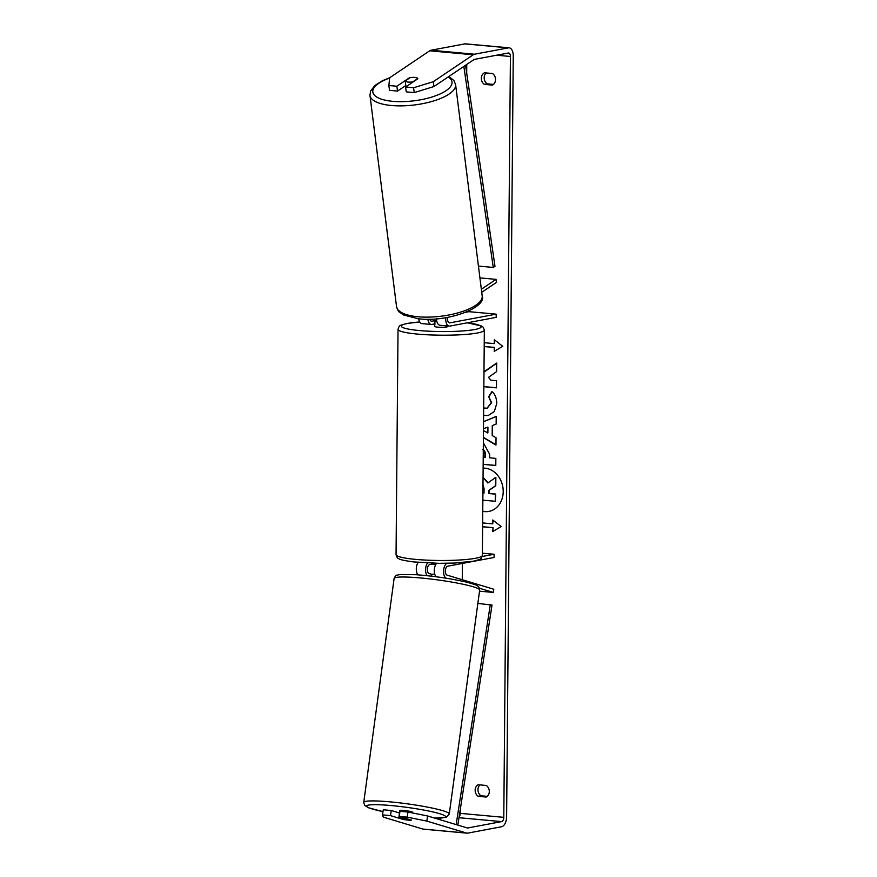 <?xml version="1.0" encoding="UTF-8"?>
<svg xmlns="http://www.w3.org/2000/svg" width="877" height="877" viewBox="0 0 877 877"><rect width="100%" height="100%" fill="white"/><g stroke="black" fill="none" stroke-linecap="round" stroke-linejoin="round"><path stroke-width="1.32" d="M481.736 292.304L496.47 282.383L496.042 279.368L481.352 289.257M496.042 279.368L479.927 277.899M418.658 318.757A7.783 4.199 95.2 0 0 422.034 323.613L431.298 324.457A7.783 4.199 -84.8 0 1 427.855 319.184M434.904 323.865L431.933 324.424A7.783 4.199 -84.8 0 1 431.298 324.457M445.823 317.66A7.783 4.199 95.2 0 0 449.265 326.101A7.783 4.199 95.2 0 0 449.901 326.069L496.163 317.375L496.196 314.152L468.965 311.675L465.961 312.234M447.643 317.353A4.538 2.445 95.2 0 0 449.561 322.868A4.538 2.445 95.2 0 0 449.934 322.846L496.196 314.152M436.614 320.335L431.966 321.212A4.538 2.445 -84.8 0 1 431.594 321.223A4.538 2.445 -84.8 0 1 429.785 319.162M436.483 318.811A7.783 4.199 95.2 0 0 440.002 325.257L449.265 326.101M408.068 82.065A6.49 2.258 172.8 0 1 405.218 80.98L410.118 77.68A6.49 2.258 172.8 0 1 414.92 77.45A6.49 2.258 172.8 0 1 417.759 78.535L412.87 81.824A6.49 2.258 172.8 0 1 408.068 82.065M405.963 87.81L405.733 86.001A6.49 2.258 172.8 0 0 405.908 86.406L405.218 80.98M482.767 511.17A21.892 18.231 -100.6 0 0 489.07 511.379M482.756 511.324A21.892 18.231 -100.6 0 0 488.895 511.412A21.892 18.231 -100.6 0 0 503.212 491.569A21.892 18.231 -100.6 0 0 483.139 468.132M459.12 816.936A3.892 2.094 95.2 0 0 460.228 813.363L460.261 809.57M462.267 579.73L462.409 563.429M466.685 73.043L466.761 64.438M427.592 815.972L426.814 821.08L407.191 817.145L407.969 812.036L427.592 815.972L467.233 827.932A3.892 2.094 95.2 0 0 467.463 827.976A3.892 2.094 95.2 0 0 467.781 827.965L501.633 821.606A3.892 2.094 95.2 0 0 503.793 817.342L510.425 56.479A3.892 2.094 95.2 0 0 508.66 52.993A3.892 2.094 95.2 0 0 508.342 53.015L474.49 59.373A3.892 2.094 95.2 0 0 473.942 59.603L433.951 86.538L414.24 92.6L406.248 91.866L405.569 87.031L413.56 87.766L433.26 81.704L433.951 86.538M483.852 386.691L496.47 387.842L496.525 380.706L490.89 380.19L488.456 377.362L496.601 371.618L496.678 363.056L483.983 371.771M483.545 421.607L496.218 416.454L496.152 424.062L492.271 425.575L492.183 435.551L496.031 437.711L495.965 445.077L483.402 437.623M486.286 785.463A6.49 5.405 79.4 0 1 489.3 791.536A6.49 5.405 79.4 0 1 486.176 797.05L478.162 796.316A6.49 5.405 79.4 0 1 475.148 790.243A6.49 5.405 79.4 0 1 478.272 784.74L486.286 785.463M492.49 73.525L484.477 72.791A6.49 5.405 -100.6 0 0 481.352 78.305A6.49 5.405 -100.6 0 0 484.378 84.378L492.392 85.113A6.49 5.405 -100.6 0 0 495.516 79.599A6.49 5.405 -100.6 0 0 492.49 73.525M494.683 340.024L494.299 343.62L494.332 339.75L502.773 346.316L494.233 351.337L494.266 347.478L484.203 346.558M494.299 343.62L484.236 342.699M482.624 526.704L493.049 527.647L492.666 531.583L501.195 526.562L492.764 519.995L492.731 523.854L482.657 522.933M492.699 527.713L482.624 526.803M483.359 442.764L489.651 454.286L489.629 457.816L495.845 458.386L495.79 465.523L483.172 464.372M483.665 407.926L486.998 408.254L491.263 402.707L488.664 396.656L491.942 391.58C494.979 394.025 496.59 397.983 496.766 403.431L494.332 411.499L488.149 415.566L483.6 415.38M486.253 72.955A6.49 5.405 -100.6 0 0 484.181 77.768A6.49 5.405 -100.6 0 0 487.206 83.841L493.455 84.411M487.239 796.36L480.991 795.79A6.49 5.405 79.4 0 1 477.965 789.717A6.49 5.405 79.4 0 1 480.037 784.893M426.814 821.08L466.465 833.051A9.088 4.9 95.2 0 0 466.992 833.15A9.088 4.9 95.2 0 0 467.737 833.117L501.589 826.748A9.088 4.9 95.2 0 0 506.61 816.816L513.253 55.942A9.088 4.9 95.2 0 0 509.131 47.829A9.088 4.9 95.2 0 0 508.386 47.862L474.534 54.221A9.088 4.9 95.2 0 0 473.251 54.769L433.26 81.704M399.473 812.99L391.263 810.512L383.271 809.778L382.493 814.886L383.249 817.112L422.9 829.072A9.088 4.9 95.2 0 0 423.427 829.171L466.992 833.15M509.131 47.829L465.577 43.85A9.088 4.9 95.2 0 0 464.832 43.883L430.98 50.252A9.088 4.9 95.2 0 0 429.697 50.8L389.706 77.724L388.862 85.507L389.541 90.342L397.544 91.076L396.853 86.242L388.862 85.507M412.793 77.384A6.49 2.192 171.9 0 1 417.89 78.733L405.569 87.031M396.853 86.242L409.186 77.932A6.49 2.192 171.9 0 1 410.03 77.735M414.24 92.6L413.56 87.766M405.788 85.518L397.544 91.076M407.969 812.036L399.978 811.302L399.199 816.421L407.191 817.145M406.303 819.885A6.49 0.603 -171.4 0 0 408.43 820.116A6.49 0.603 -171.4 0 0 411.423 820.105L399.199 816.421M391.263 810.512L390.484 815.621L382.493 814.886M390.484 815.621L402.718 819.315A6.49 0.603 -171.4 0 0 403.31 819.425M478.162 796.316L480.991 795.79M484.378 84.378L487.206 83.841M483.052 477.329L488.138 482.799M495.286 501.293L495.702 494.069L489.092 493.466L489.125 490.342L495.779 485.737L495.856 477.483L495.428 485.814L488.774 490.407L488.741 493.532L495.352 494.135L495.286 501.293L482.854 500.153M483.052 477.516L487.831 483.019L495.494 477.548M494.584 351.129L494.266 347.478M494.617 347.413L484.203 346.459M493.115 520.269L492.731 523.854M493.049 527.647L493.017 531.374M495.965 444.803L483.402 437.349M483.545 421.684L496.218 416.531M483.468 430.64L487.886 432.865L487.93 427.121L483.479 428.71M487.524 432.931L487.579 427.187M495.79 465.424L483.172 464.273M483.227 457.235L485.244 457.312L485.277 453.935C485.211 451.293 484.279 449.846 482.482 449.594M484.893 457.377L484.926 454.001L483.293 450.044M496.678 363.242L484.181 372.001M483.852 386.593L496.47 387.744M488.325 415.534L483.6 415.216M487.173 408.222L491.613 402.642L488.664 396.656M489.015 396.59L492.14 391.767M482.92 493.006L484.005 493.104L484.049 488.39L482.986 485.014M482.92 492.907L484.005 493.006M482.197 556.489L494.102 554.253L494.069 557.476L447.807 566.169A4.538 2.445 -84.8 0 0 445.319 570.543A4.538 2.445 -84.8 0 0 447.095 575.148L493.795 589.245L493.312 592.435L479.511 591.175M493.312 592.435L479.456 588.259M427.537 563.001A7.783 4.199 95.2 0 0 427.209 575.707M417.945 574.841A7.783 4.199 -84.8 0 1 418.121 562.376M446.327 578.239A7.783 4.199 -84.8 0 1 443.543 571.004A7.783 4.199 -84.8 0 1 446.952 563.286M432.81 563.977L429.84 564.536A4.538 2.445 95.2 0 0 427.351 568.91A4.538 2.445 95.2 0 0 429.116 573.514L431.857 574.336A6.49 0.669 -172.3 0 1 434.718 574.282A6.49 0.669 -172.3 0 1 434.773 574.282M494.102 554.253L482.394 553.19M436.176 576.77A7.783 4.199 -84.8 0 1 434.279 570.225A7.783 4.199 -84.8 0 1 436.669 563.286M447.708 325.959L447.698 326.529A6.49 0.822 -179.5 0 1 446.656 326.968A6.49 0.822 -179.5 0 1 439.366 327.242A6.49 0.822 -179.5 0 1 434.718 326.408L434.74 324.479A6.49 0.822 -179.5 0 1 434.893 324.304M436.779 321.234A6.49 0.822 -179.5 0 1 434.926 320.807L434.893 324.665A6.49 0.822 -179.5 0 1 434.74 324.479M434.926 320.807L436.636 320.478M432.81 563.198L432.81 564.13A6.49 0.822 -179.5 0 0 435.705 564.667M412.42 812.924L412.508 812.245A6.49 0.669 -172.3 0 0 409.241 811.214A6.49 0.669 -172.3 0 0 402.686 810.348A6.49 0.669 -172.3 0 0 399.649 810.501L399.386 812.42A6.49 0.669 -172.3 0 0 399.528 812.595M406.336 818.57A6.49 0.669 -172.3 0 0 401.644 818.033A6.49 0.669 -172.3 0 0 398.783 818.055L403.639 819.524A6.49 0.669 -172.3 0 0 408.43 820.083A6.49 0.669 -172.3 0 0 411.258 820.061M398.783 818.055L399.572 812.299A6.49 0.669 -172.3 0 0 399.386 812.42M431.605 576.2L431.857 574.303M457.849 825.104L492.019 605.075L477.855 603.409M440.331 819.809L440.594 818.088M456.15 824.588L490.32 604.538M465.555 65.26L494.979 266.257L493.269 267.43L478.436 266.082M463.834 66.411L493.269 267.43M431.966 321.212L431.221 321.135M449.934 322.846L449.188 322.78M455.601 84.63L482.186 295.878A43.159 15.041 172.8 0 1 460.929 311.982A43.159 15.041 172.8 0 1 416.586 316.608A43.159 15.041 172.8 0 1 396.547 306.654L369.962 95.407A43.159 15.041 -7.2 0 0 390.002 105.361A43.159 15.041 -7.2 0 0 434.345 100.723A43.159 15.041 -7.2 0 0 455.601 84.63L453.902 80.52L448.881 76.485M448.136 76.99A39.914 13.911 172.8 0 1 438.807 94.53A39.914 13.911 172.8 0 1 391.328 101.184A39.914 13.911 172.8 0 1 389.673 78.031M503.793 817.342L460.228 813.363M510.425 56.479L496.612 55.218M473.251 54.769L429.697 50.8M501.633 821.606L459 817.715M467.781 827.965L467.134 827.899M466.465 833.051L422.9 829.072M508.386 47.862L464.832 43.883M474.534 54.221L430.98 50.252M396.053 554.615A43.159 5.503 0.5 0 0 426.946 560.151A43.159 5.503 0.5 0 0 475.433 558.287A43.159 5.503 0.5 0 0 482.372 555.36C480.837 559.362 482.054 558.89 473.306 561.236L454.385 563.067L438.993 563.319L413.253 561.894C403.968 560.578 399.145 559.493 398.783 558.649C397.555 558.397 396.645 557.048 396.053 554.615L398.026 329.313C399.561 325.312 398.344 325.784 407.092 323.449L419.743 321.958A39.914 5.087 0.5 0 0 407.728 323.416A39.914 5.087 0.5 0 0 419.491 330.552A39.914 5.087 0.5 0 0 474.698 329.522A39.914 5.087 0.5 0 0 467.145 322.824M482.372 555.36L484.345 330.07A43.159 5.503 -179.5 0 1 477.395 332.997A43.159 5.503 -179.5 0 1 428.919 334.861A43.159 5.503 -179.5 0 1 398.026 329.313M449.276 813.977L479.664 590.068A43.159 4.418 -172.3 0 0 457.937 583.205A43.159 4.418 -172.3 0 0 414.306 577.45A43.159 4.418 -172.3 0 0 394.124 578.458L363.747 802.378A43.159 4.418 7.7 0 1 383.929 801.359A43.159 4.418 7.7 0 1 427.548 807.125A43.159 4.418 7.7 0 1 449.276 813.977L446.294 817.287L434.641 818.098M434.51 818.055A39.914 4.089 -172.3 0 0 436.856 812.913A39.914 4.089 -172.3 0 0 385.189 805.075A39.914 4.089 -172.3 0 0 382.986 811.62M369.962 95.407L370.587 91.011L374.917 85.453L382.482 80.684L389.706 77.735M396.547 306.654C397.61 309.987 398.553 311.784 399.375 312.048L403.815 315.073L417.934 318.68C446.338 322.758 487.064 307.838 482.186 295.878M484.345 330.07L483.15 327.176L481.616 326.025L467.298 322.802M479.664 590.068C479.226 587.48 478.557 586.154 477.669 586.088C477.494 585.365 473.339 583.95 465.194 581.846C450.054 578.458 433.731 576.09 416.235 574.72L400.241 574.523L397.117 575.159C396.24 574.983 395.242 576.079 394.124 578.458M363.747 802.378L364.679 805.404L368.592 807.794L382.986 811.642"/></g></svg>
